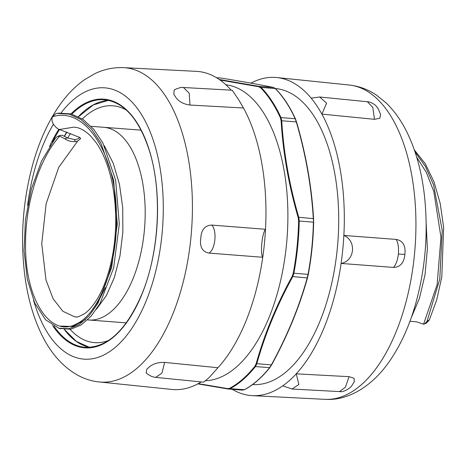 <?xml version="1.0" encoding="UTF-8"?>
<svg xmlns="http://www.w3.org/2000/svg" width="467" height="467" viewBox="0 0 467 467"><rect width="100%" height="100%" fill="white"/><g stroke="black" fill="none" stroke-linecap="round" stroke-linejoin="round"><path stroke-width="0.7" d="M67.674 138.004A118.77 59.618 94.4 0 1 70.488 133.492M82.326 118.939A118.77 59.618 94.4 0 1 112.833 105.787A118.77 59.618 94.4 0 1 126.382 110.089M108.648 340.461A118.77 59.618 94.4 0 1 94.597 342.632A118.77 59.618 94.4 0 1 70.097 329.346M74.428 127.217C79.548 127.514 84.976 130.468 90.715 136.072L96.243 142.762C101.053 149.621 105.122 158.284 108.443 168.745C117.433 197.179 117.661 233.687 111.286 261.438C107.538 277.964 102.39 291.227 95.84 301.227C92.005 306.947 88.333 311.034 84.831 313.497C79.302 316.573 76.29 317.688 75.794 316.83L74.381 316.696L62.893 311.302L53.121 298.781L45.999 280.019L41.744 243.768L46.128 203.758L58.749 167.297L77.72 141.034L80.569 138.664L79.711 137.432L59.432 129.517L73.78 127.147M60.593 328.733L58.807 328.225L45.585 319.784L34.727 303.036L27.308 279.313L24.074 250.744L25.44 219.718L31.412 188.925L41.598 160.992L55.281 138.32L57.423 136.492L59.729 136.107C38.743 159.189 25.066 204.482 25.562 245.169C25.171 300.153 50.722 338.067 76.319 323.999C99.559 313.497 118.595 262.95 116.359 212.211C115.285 153.252 85.099 106.231 52.526 116.75C51.557 119.248 51.872 121.759 53.477 124.292C55.474 127.1 57.459 128.839 59.432 129.517M77.72 141.034L75.14 141.618C71.317 141.81 67.896 140.888 64.86 138.857M59.729 136.101L64.849 138.862L67.458 137.888L74.743 139.662L77.796 138.909L79.81 137.479M80.569 138.664L80.569 138.308M88.251 319.936A96.634 48.504 -85.6 0 0 88.847 319.988A96.634 48.504 -85.6 0 0 88.899 319.994A96.634 48.504 -85.6 0 0 142.067 179.696A96.634 48.504 -85.6 0 0 103.686 127.287L141.104 130.165M52.526 116.75L56.028 113.504M67.458 137.888L62.111 135.232L60.027 135.471M59.566 328.441L70.815 329.223L81.124 324.991L91.024 316.311L100.02 303.492L113.65 267.865L119.295 224.242L115.629 180.087L102.898 143.007L93.657 129.178L82.928 119.342L71.159 113.925L58.807 113.142L55.982 113.51M58.801 328.225L68.993 328.721L79.267 324.512L89.109 315.815L98.076 303.06L111.654 267.556L117.275 224.09L113.609 180.087L100.919 143.135L91.701 129.353L81.007 119.552L69.274 114.152L56.962 113.376M426.61 322.971L429.296 320.006L427.101 321.144L424.631 323.935L423.551 324.215L416.722 321.868L409.944 321.29M415.011 151.903L425.367 166.34L433.574 184.938L442.237 230.465L439.756 279.167L427.101 321.138M414.34 149.936L425.239 163.654L434.006 181.844L440.218 203.501L443.65 227.417L441.788 276.954L436.715 299.919L429.296 320.006M99.477 381.977A157.642 79.127 -85.6 0 0 172.72 314.279A157.642 79.127 -85.6 0 0 187.395 153.602A157.642 79.127 -85.6 0 0 123.679 67.651C113.609 67.225 103.96 69.25 94.719 73.728L84.498 79.723C75.385 86.161 67.219 94.474 59.998 104.655C48.41 121.076 39.368 140.836 32.871 163.929C22.924 200.244 20.186 237.055 24.652 274.351C27.606 297.648 33.478 318.12 42.264 335.767C55.369 362.304 76.81 380.08 99.477 381.977L171.903 389.449A159.533 80.073 -85.6 0 0 201.189 381.93M231.13 90.143A159.533 80.073 -85.6 0 0 196.391 71.358L123.679 67.651M217.943 367.733L164.67 362.404L161.909 373.139L155.686 377.371L203.63 382.169L209.076 377.628L217.943 367.733A159.533 80.073 -85.6 0 0 262.752 257.282A159.533 80.073 -85.6 0 0 264.439 243.33A159.533 80.073 -85.6 0 0 265.507 229.285A159.533 80.073 -85.6 0 0 243.482 107.994A159.533 80.073 -85.6 0 0 240.616 103.067M250.907 83.132A159.533 80.073 94.4 0 1 276.832 77.551A159.533 80.073 94.4 0 1 311.162 98.134A159.533 80.073 94.4 0 1 316.731 105.612A159.533 80.073 94.4 0 1 321.891 114.111A159.533 80.073 94.4 0 1 343.858 235.45A159.533 80.073 94.4 0 1 342.784 249.495A159.533 80.073 94.4 0 1 341.097 263.441A159.533 80.073 94.4 0 1 296.241 373.833A159.533 80.073 94.4 0 1 289.598 380.401A159.533 80.073 94.4 0 1 282.751 385.847A159.533 80.073 94.4 0 1 252.343 395.642A159.533 80.073 94.4 0 1 232.292 389.332M252.589 384.574A148.465 74.522 -85.6 0 0 334.886 174.185A148.465 74.522 -85.6 0 0 275.378 88.526M298.156 217.464L298.611 221.037L299.23 221.049L298.757 217.289L298.156 217.464C288.699 184.955 283.02 152.738 281.116 120.819L281.735 120.755L280.988 117.614A161.961 81.293 -85.6 0 0 261.088 87.428L259.074 86.383L219.257 79.478M298.611 221.037A161.605 81.118 94.4 0 1 293.258 273.189L292.097 276.511C276.347 305.278 264.375 334.325 256.185 363.653L254.912 366.245A0.537 0.374 38.6 0 0 255.431 366.572L256.78 363.846C264.952 334.541 276.908 305.529 292.651 276.803L293.86 273.312A161.961 81.293 -85.6 0 0 299.23 221.049L313.38 222.134A161.961 81.293 94.4 0 1 308.016 274.403L307.193 277.923C299.02 307.228 287.065 336.246 271.321 364.966L269.587 367.663A161.961 81.293 94.4 0 1 244.317 389.741L242.548 390.108M254.912 366.245A161.605 81.118 94.4 0 1 229.694 388.275L227.639 388.597L198.265 383.629M227.639 388.597A0.537 0.432 99.2 0 0 227.978 388.982L197.827 383.868L227.978 388.982A0.537 0.432 99.2 0 0 228.007 388.988L230.161 388.649A161.961 81.293 -85.6 0 0 255.431 366.572L269.587 367.663A0.537 0.374 -141.4 0 0 269.879 367.552L269.879 367.552C261.899 377.523 253.453 384.907 244.527 389.7A0.537 0.444 -118.1 0 1 244.317 389.741L230.161 388.649A0.537 0.444 61.9 0 1 229.694 388.275M220.062 80.044L258.63 86.722L260.551 87.714A0.537 0.426 -44.6 0 1 261.088 87.428L275.238 88.52A161.961 81.293 94.4 0 1 295.144 118.706L296.282 121.875C305.739 154.349 311.413 186.526 313.299 218.41L313.649 222.187C313.281 239.834 311.495 257.229 308.29 274.368L293.258 273.189M260.551 87.714A161.605 81.118 94.4 0 1 280.416 117.836L281.116 120.819M216.443 77.668L220.728 78.012C242.139 81.468 259.769 84.632 273.615 87.504L275.238 88.52A0.537 0.426 135.4 0 1 275.477 88.625L275.477 88.625C283.101 96.377 289.75 106.458 295.424 118.863A0.537 0.344 155.5 0 0 295.144 118.706L280.988 117.614A0.537 0.344 -24.5 0 0 280.416 117.836M225.853 84.749A148.465 74.522 94.4 0 1 284.064 170.274A148.465 74.522 94.4 0 1 205.889 380.704M296.533 122.01L295.442 118.992A0.537 0.344 155.5 0 0 295.424 118.863L296.533 122.01C306.002 154.507 311.682 186.724 313.573 218.655L298.757 217.289C289.301 184.821 283.627 152.645 281.735 120.755L296.539 121.951C306.008 154.46 311.687 186.677 313.579 218.603L313.649 222.187L313.573 218.655M228.334 389.029L242.77 390.138L244.527 389.7A0.537 0.444 -118.1 0 0 244.679 389.542M271.601 364.838L269.879 367.552A0.537 0.374 -141.4 0 0 269.938 367.401L271.601 364.838C287.363 336.094 299.329 307.047 307.514 277.696L308.284 274.345L307.193 277.923L292.097 276.511M374.47 119.33L379.852 118.239L380.617 114.368L378.107 108.624C376.326 106.178 375.112 104.818 374.476 104.55C371.609 102.664 369.245 101.724 367.389 101.742L372.818 107.486L374.47 119.319L321.891 114.111L326.596 103.137L319.656 97.008L311.162 98.134A159.533 80.073 94.4 0 1 316.731 105.612A159.533 80.073 94.4 0 1 321.891 114.111M243.482 107.994L189.981 105.046L189.205 93.149L183.461 87.516L232.204 90.201L238.906 100.16L243.482 107.994A159.533 80.073 -85.6 0 0 241.497 104.515L238.906 100.16M183.461 87.516C181.978 86.985 178.896 87.773 174.214 89.886L173.835 94.416A159.533 80.073 94.4 0 1 174.932 96.009A159.533 80.073 94.4 0 1 176.006 97.644C179.159 101.777 183.817 104.246 189.981 105.046M265.507 229.285C262.028 233.377 260.043 253.581 262.752 257.282A159.533 80.073 -85.6 0 0 264.439 243.33A159.533 80.073 -85.6 0 0 265.507 229.285L211.779 225.094C205.784 225.257 202.205 228.731 201.043 235.526A159.533 80.073 94.4 0 1 200.775 238.363A159.533 80.073 94.4 0 1 200.483 241.194C200.308 248.041 203.157 252.005 209.023 253.085C215.415 249.343 217.266 230.64 211.779 225.094M262.752 257.282L209.023 253.085M164.67 362.404C158.447 362.205 153.404 363.653 149.545 366.758A159.533 80.073 94.4 0 1 148.185 367.996A159.533 80.073 94.4 0 1 146.813 369.193L146.159 372.888M296.241 373.833A159.533 80.073 94.4 0 1 289.598 380.401A159.533 80.073 94.4 0 1 282.751 385.847L292.056 389.034L298.892 384.464L296.241 373.833L349.059 376.671L345.452 387.201L339.456 391.579L292.056 389.034M354.295 381.673L354.044 378.252L349.059 376.671M405.035 251.964A159.533 80.073 -85.6 0 0 405.087 251.363C405.029 244.48 402.075 240.493 396.214 239.419C398.112 242.712 398.841 247.586 398.409 254.042C397.575 260.423 395.923 264.877 393.453 267.41C399.431 267.247 403.126 263.785 404.533 257.031A159.533 80.073 -85.6 0 0 404.591 256.482M341.097 263.441C354.774 261.012 356.765 240.809 343.858 235.45A159.533 80.073 94.4 0 1 342.784 249.495A159.533 80.073 94.4 0 1 341.097 263.441L393.453 267.41M343.858 235.45L396.214 239.419M96.529 309.131L106.272 295.745L114.292 277.667L119.955 256.027L122.85 232.251L122.733 207.815L119.464 184.261L113.195 163.135L104.287 145.704M60.395 326.112L72.91 326.491L85.42 319.65M75.14 141.618L74.749 139.668M426.161 222.876L427.381 248.893L425.034 274.684L419.43 298.343L411.088 318.138M416.675 157.145L426.365 172.422L433.837 191.581L440.965 237.218L437.118 284.672L423.551 324.215M52.467 142.114A124.169 62.327 94.4 0 1 59.566 129.557M71.86 114.111A124.169 62.327 94.4 0 1 104.404 99.728C123.773 101.969 138.652 118.612 149.031 149.644C162.504 190.805 159.498 251.865 141.921 294.041C126.429 330.064 107.568 347.827 85.338 347.331A124.169 62.327 94.4 0 1 54.09 326.322M52.596 325.481A124.712 62.596 -85.6 0 0 141.956 294.204A124.712 62.596 -85.6 0 0 145.932 140.532A124.712 62.596 -85.6 0 0 71.007 113.89M58.842 129.277A124.712 62.596 -85.6 0 0 49.584 146.416M64.288 329.486A124.169 62.327 -85.6 0 0 89.536 347.372L76.366 341.389L64.464 329.509M108.554 100.329A124.169 62.327 -85.6 0 0 78.392 116.662M66.775 132.062A124.169 62.327 -85.6 0 0 64.382 136.101M33.566 300.351A136.055 68.293 -85.6 0 0 146.282 300.637A136.055 68.293 -85.6 0 0 148.004 126.796A136.055 68.293 -85.6 0 0 61.043 112.938M53.431 124.222A136.055 68.293 -85.6 0 0 27.606 205.462M276.832 77.551L349.252 85.023A157.642 79.127 94.4 0 1 414.427 254.929A157.642 79.127 94.4 0 1 325.055 399.349L252.343 395.642M256.185 363.653L271.596 364.914C287.351 336.158 299.324 307.105 307.508 277.76L307.514 277.696M258.63 86.722A0.537 0.432 -80.8 0 1 259.074 86.383L273.615 87.504A0.537 0.496 101.7 0 1 273.668 87.51C259.815 84.638 242.175 81.474 220.757 78.018A0.537 0.432 99.2 0 0 220.728 78.012L216.466 77.685M273.755 87.539A0.537 0.496 101.7 0 0 273.668 87.51L275.477 88.625M308.284 274.345A161.605 81.118 -85.6 0 0 313.637 222.193M398.409 254.042A13.496 0.502 5.6 0 0 404.877 254.252A13.496 0.502 5.6 0 0 404.877 254.246L404.597 256.389M75.345 316.784L76.121 316.842M126.271 322.872L88.847 319.988M93.178 308.459L98.409 301.197L105.384 287.625M57.809 136.323L60.144 135.43M87.592 319.883L88.899 319.983M91.088 126.312L103.662 127.281M424.626 323.929L426.785 322.884M108.572 100.335L93.289 104.929L78.52 116.727M66.956 132.132L64.563 136.195M349.252 85.023C359.269 86.144 368.498 89.623 376.945 95.461L386.127 102.944C394.148 110.702 400.949 120.165 406.523 131.338C415.461 149.341 421.374 170.245 424.258 194.062C428.525 231.474 425.6 268.268 415.472 304.443C408.987 327.011 400.05 346.345 388.667 362.439C371.656 386.658 347.746 400.937 325.055 399.349M220.757 78.018L220.406 77.971M367.406 101.742L319.656 97.002M155.686 377.371C152.365 377.085 149.16 375.561 146.06 372.794M339.456 391.579C343.473 392.63 351.05 387.808 352.165 385.1L354.4 381.498M405.029 252.022L404.877 254.252"/></g></svg>
